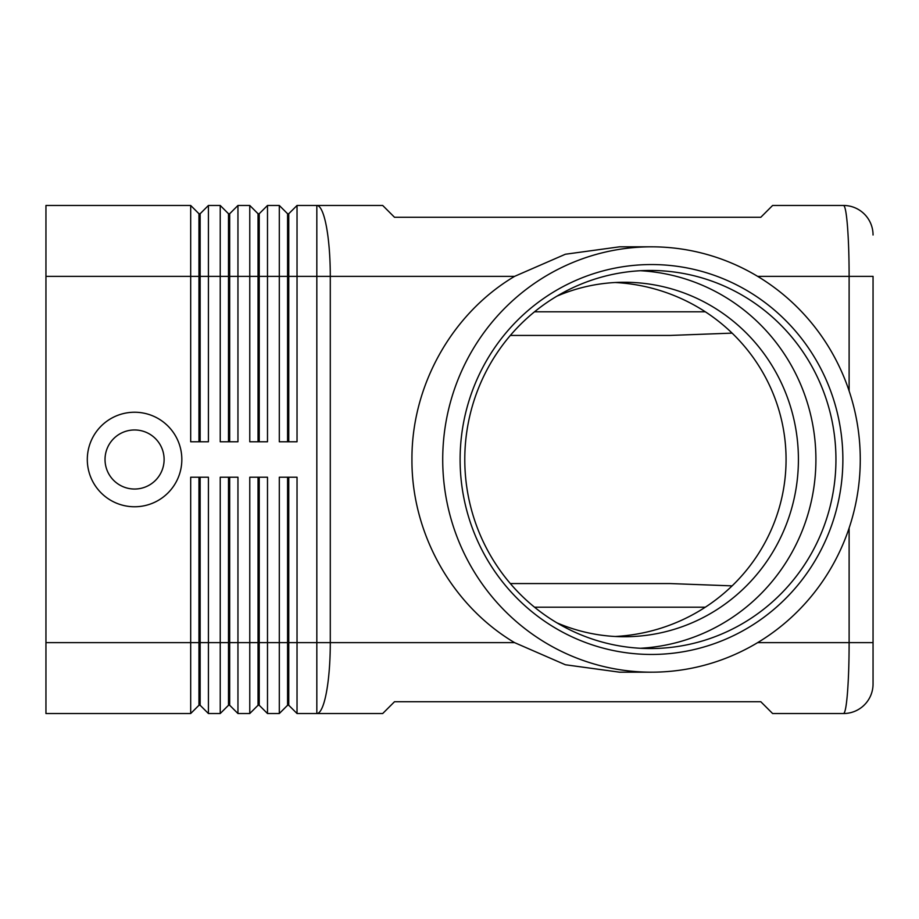 <?xml version="1.0" encoding="UTF-8"?>
<svg xmlns="http://www.w3.org/2000/svg" width="919" height="919" viewBox="0 0 919 919"><rect width="100%" height="100%" fill="white"/><g stroke="black" fill="none" stroke-linecap="round" stroke-linejoin="round"><path stroke-width="1.38" d="M556.971 296.136A177.241 173.978 -90 0 1 624.438 282.259A177.241 173.978 -90 0 1 798.416 459.5A177.241 173.978 -90 0 1 624.438 636.741A177.241 173.978 -90 0 1 556.971 622.864M198.963 477.225L198.963 642.645L45.95 642.645L45.95 205.465L190.692 205.465L190.692 441.775L208.418 441.775L208.418 205.465L220.227 205.465L220.227 441.775L237.952 441.775L237.952 205.465L249.773 205.465L249.773 441.775L267.498 441.775L267.498 205.465L279.307 205.465L279.307 441.775L297.032 441.775L297.032 276.355L316.825 276.355L316.825 205.465L382.695 205.465L394.515 217.275L760.806 217.275L772.615 205.465L843.516 205.465A29.534 29.534 0 0 1 864.4 214.116A29.534 29.534 0 0 0 843.516 205.465C845.055 205.776 846.376 212.703 847.479 226.223C848.547 240.204 849.099 256.906 849.122 276.355L873.05 276.355L873.05 684L873.05 642.645L849.122 642.645C849.099 662.094 848.547 678.796 847.479 692.777C846.376 706.297 845.055 713.224 843.516 713.535A29.534 29.534 0 0 0 864.4 704.884A29.534 29.534 0 0 1 843.516 713.535L772.615 713.535L760.806 701.725L394.515 701.725L382.695 713.535L316.825 713.535L316.825 642.645L297.032 642.645L297.032 477.225L279.307 477.225L279.307 713.535L267.498 713.535L267.498 477.225L249.773 477.225L249.773 713.535L237.952 713.535L237.952 477.225L220.227 477.225L220.227 713.535L208.418 713.535L208.418 477.225L190.692 477.225L190.692 713.535L198.963 705.264L200.147 705.264L200.147 477.225M198.963 441.775L198.963 213.736L200.147 213.736L200.147 441.775M190.692 205.465L198.963 213.736M651.491 672.18A212.68 208.774 -90 0 1 442.717 459.5A212.68 208.774 -90 0 1 651.491 246.82A212.68 208.774 -90 0 1 860.264 459.5A212.68 208.774 -90 0 1 651.491 672.18L619.521 672.18L565.38 664.759L514.594 642.645L330.289 642.645L330.289 276.355A70.889 13.475 90 0 0 326.348 226.223A70.889 13.475 90 0 0 316.825 205.465L297.032 205.465L297.032 276.355L288.761 276.355L288.761 441.775M228.498 441.775L228.498 213.736L229.681 213.736L229.681 441.775M220.227 205.465L228.498 213.736M258.044 441.775L258.044 213.736L259.227 213.736L259.227 441.775M249.773 205.465L258.044 213.736M288.761 213.736L288.761 276.355L287.578 276.355L287.578 213.736L288.761 213.736L297.032 205.465M279.307 205.465L287.578 213.736M200.147 705.264L208.418 713.535M45.95 642.645L45.95 713.535L190.692 713.535M228.498 477.225L228.498 642.645L198.963 642.645L198.963 705.264M287.578 477.225L287.578 705.264L288.761 705.264L297.032 713.535L297.032 642.645L288.761 642.645L288.761 477.225M297.032 713.535L316.825 713.535A70.889 13.475 90 0 0 326.348 692.777A70.889 13.475 90 0 0 330.289 642.645L316.825 642.645L316.825 276.355L514.594 276.355L565.38 254.241L619.521 246.82L651.491 246.82M258.044 477.225L258.044 642.645L228.498 642.645L228.498 705.264L229.681 705.264L229.681 477.225M229.681 705.264L237.952 713.535M288.761 705.264L288.761 642.645L258.044 642.645L258.044 705.264L259.227 705.264L259.227 477.225M259.227 705.264L267.498 713.535M510.332 335.435L670.158 335.435L732.11 333.126M510.332 583.565L670.158 583.565L732.11 585.874M105.03 459.5A29.534 29.534 0 0 0 134.565 489.034A29.534 29.534 0 0 0 164.11 459.5A29.534 29.534 0 0 0 134.565 429.966A29.534 29.534 0 0 0 105.03 459.5A29.534 29.534 0 0 0 134.565 489.034A29.534 29.534 0 0 0 164.11 459.5A29.534 29.534 0 0 0 134.565 429.966A29.534 29.534 0 0 0 105.03 459.5M181.836 459.5A47.26 47.26 0 0 1 134.565 506.76A47.26 47.26 0 0 1 87.305 459.5A47.26 47.26 0 0 1 134.565 412.24A47.26 47.26 0 0 1 181.836 459.5M842.872 459.5A194.954 191.382 -90 0 1 651.491 654.454A194.954 191.382 -90 0 1 460.109 459.5A194.954 191.382 -90 0 1 651.491 264.546A194.954 191.382 -90 0 1 842.872 459.5M835.945 459.5A189.05 185.581 -90 0 1 650.365 648.55A189.05 185.581 -90 0 1 464.784 459.5A189.05 185.581 -90 0 1 650.365 270.45A189.05 185.581 -90 0 1 835.945 459.5M640.348 270.726A189.05 185.581 -90 0 1 815.911 459.5A189.05 185.581 -90 0 1 640.348 648.274M514.594 642.645C451.907 605.472 411.505 533.376 411.942 459.5C411.505 385.624 451.907 313.528 514.594 276.355M615.156 282.512A180.549 177.241 180 0 1 786.067 459.5A180.549 177.241 180 0 1 615.156 636.488M287.578 705.264L279.307 713.535M258.044 705.264L249.773 713.535M228.498 705.264L220.227 713.535M287.578 441.775L287.578 276.355L45.95 276.355M259.227 213.736L267.498 205.465M229.681 213.736L237.952 205.465M200.147 213.736L208.418 205.465M864.4 704.884A29.534 29.534 0 0 0 873.05 684A29.534 29.534 0 0 1 864.4 704.884M873.05 235A29.534 29.534 0 0 0 864.4 214.116A29.534 29.534 0 0 1 873.05 235M757.635 276.355L849.122 276.355L849.122 390.954M849.122 528.046L849.122 642.645L757.635 642.645M534.525 607.195L705.321 607.195M705.321 311.805L534.525 311.805"/></g></svg>

